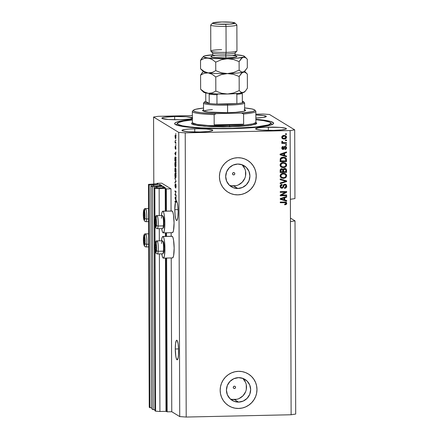 <?xml version="1.0" encoding="UTF-8"?>
<svg xmlns="http://www.w3.org/2000/svg" width="439" height="439" viewBox="0 0 439 439"><rect width="100%" height="100%" fill="white"/><g stroke="black" fill="none" stroke-linecap="round" stroke-linejoin="round"><path stroke-width="0.66" d="M170.985 188.83L166.386 188.929L166.463 211.181L166.386 188.929L165.651 188.479L165.733 211.132L165.651 188.479L166.386 188.929L170.985 188.83L171.062 211.016L170.985 188.83L161.744 183.189L170.985 188.83M166.54 232.791L166.551 236.44L166.54 232.791M166.628 258.05L167.166 411.826L171.764 411.727L171.226 257.951L171.764 411.727L179.732 416.589L178.739 132.397L153.568 117.026L153.798 183.864L153.568 117.026L158.133 116.324L192.348 115.578L158.133 116.324L153.568 117.026L178.739 132.397L179.732 416.589L186.207 417.05L291.128 414.756L295.694 414.054L295.019 220.877L295.694 414.054L291.128 414.756L290.453 221.58L291.128 414.756L186.207 417.05L185.22 132.858L186.207 417.05L179.732 416.589L171.764 411.727L167.166 411.826L166.628 258.05M171.155 236.281L171.139 232.692L171.155 236.281M165.805 232.807L165.821 236.396L165.805 232.807M165.893 258.066L166.43 411.376L167.166 411.826L165.997 411.348L165.465 258.077L165.997 411.348L166.43 411.376L165.893 258.066M165.223 188.452L159.148 188.583L159.242 215.571L159.148 188.583L154.83 188.276L154.934 218.589L154.83 188.276L154.078 187.815L154.857 410.712L155.604 411.173L159.922 411.48L165.997 411.348L159.922 411.48L159.373 253.912L159.922 411.48L155.604 411.173L155.044 250.153L155.604 411.173L154.857 410.712L154.078 187.815L158.495 187.722L154.078 187.815L154.83 188.276L159.148 188.583L165.223 188.452L165.3 211.143L165.223 188.452M165.388 236.407L165.377 232.818L165.388 236.407M159.286 228.653L159.33 240.835L159.286 228.653M154.956 224.889L155.022 243.854L154.956 224.889M159.105 187.859L164.993 187.733L159.105 187.859M165.3 187.683L163.259 186.438L163.264 187.766L163.259 186.438L165.3 187.683M165.3 188.452L165.388 211.143M162.825 186.41L156.937 186.537L156.942 187.755L156.937 186.537L162.825 186.41L162.831 187.777L162.825 186.41M156.635 186.586L156.937 186.537L156.635 186.57L156.811 187.76L156.805 186.69L152.388 186.789L153.167 409.686L154.852 409.647L153.167 409.686L151.669 408.769L150.89 185.873L152.388 186.789L153.167 409.686L151.669 408.769L150.89 185.873L155.313 185.774L150.89 185.873L152.388 186.789L156.63 186.575M155.916 185.916L161.81 185.785L155.916 185.916M162.112 185.741L160.07 184.495L160.076 185.823L160.07 184.495L162.106 185.752M159.642 184.462L153.749 184.594L153.754 185.812L153.749 184.594L159.642 184.462L159.648 185.834L159.642 184.462M153.447 184.638L153.749 184.594L153.447 184.621L153.623 185.812L153.623 184.748L149.205 184.841L149.984 407.738L151.669 407.699L149.984 407.738L149.205 184.841L148.453 184.385L149.233 407.282L149.984 407.738L149.233 407.282L148.453 184.385L157.574 183.782L148.453 184.385L149.205 184.841L153.447 184.621M157.875 183.738L157.146 183.288L157.146 183.793L157.146 183.288L161.744 183.189L157.146 183.288L157.875 183.749M285.394 169.262L284.543 169.004L283.424 170.403L283.583 171.742L283.583 170.497L284.702 169.103L285.756 169.701L285.844 171.693L283.424 171.649L283.643 169.416L284.417 169.015L285.312 169.218M233.663 174.903L232.846 174.579L232.505 173.767L232.84 172.939L233.652 172.582A1.169 1.141 -58.6 0 1 234.766 174.042A1.169 1.141 -58.6 0 1 233.049 174.738A1.169 1.141 -58.6 0 1 233.652 172.582L234.47 172.906L234.81 173.718L234.475 174.546L233.663 174.903M234.41 388.515L233.592 388.191L233.252 387.379L233.586 386.55L234.399 386.188A1.169 1.141 -58.6 0 1 235.507 387.648A1.169 1.141 -58.6 0 1 233.795 388.35A1.169 1.141 -58.6 0 1 234.399 386.188L235.216 386.512L235.551 387.324L235.222 388.153L234.41 388.515M230.201 398.892A12.292 12.045 121.4 0 0 234.448 399.572L238.586 402.102A12.292 12.045 -58.6 0 1 226.897 386.754A12.292 12.045 -58.6 0 1 238.503 377.655L243.14 378.489L247.08 381.052L249.72 384.959L250.658 389.618L249.753 394.315L247.141 398.338L243.222 401.07L238.586 402.102L233.949 401.273L230.014 398.711L227.375 394.804L226.436 390.145L227.342 385.447L229.954 381.425L233.872 378.687L238.503 377.655A12.292 12.045 -58.6 0 1 250.197 393.009A12.292 12.045 -58.6 0 1 238.586 402.102L234.448 399.572A12.292 12.045 121.4 0 0 242.745 378.341M229.454 185.285A12.292 12.045 121.4 0 0 233.702 185.966L237.845 188.496A12.292 12.045 -58.6 0 1 226.151 173.142A12.292 12.045 -58.6 0 1 237.757 164.049L242.394 164.877L246.334 167.44L248.973 171.347L249.912 176.006L249.006 180.703L246.394 184.726L242.476 187.464L237.845 188.496L233.202 187.662L229.268 185.099L226.628 181.192L225.69 176.533L226.595 171.836L229.207 167.813L233.125 165.08L237.757 164.049A12.292 12.045 -58.6 0 1 249.451 179.397A12.292 12.045 -58.6 0 1 237.845 188.496L233.702 185.966A12.292 12.045 121.4 0 0 241.999 164.729M228.11 192.244L228.066 192.216A18.679 18.306 121.4 0 0 237.867 194.845L237.894 194.867A18.679 18.306 -58.6 0 1 228.099 192.233A18.679 18.306 -58.6 0 1 220.126 171.539A18.679 18.306 -58.6 0 1 237.768 157.716L241.357 157.996L244.814 158.978L248.002 160.625L250.801 162.874L253.1 165.635L254.812 168.812L255.871 172.275L256.239 175.891L255.899 179.518L254.861 183.025L253.171 186.273L250.894 189.138L248.112 191.514L244.935 193.297L241.488 194.428L237.894 194.867L234.305 194.587L230.848 193.604L227.66 191.958L224.861 189.708L222.562 186.943L220.85 183.771L219.791 180.308L219.423 176.692L219.763 173.059L220.801 169.553L222.491 166.304L224.768 163.44L227.55 161.069L230.727 159.286L234.179 158.15L237.768 157.716A18.679 18.306 -58.6 0 1 247.563 160.345A18.679 18.306 -58.6 0 1 255.536 181.044A18.679 18.306 -58.6 0 1 237.894 194.867L237.867 194.845A18.679 18.306 121.4 0 0 255.503 181.022A18.679 18.306 121.4 0 0 247.53 160.328A18.679 18.306 121.4 0 0 247.525 160.323M228.829 405.834L228.812 405.823A18.679 18.306 121.4 0 0 238.613 408.457L238.64 408.473A18.679 18.306 -58.6 0 1 228.845 405.845A18.679 18.306 -58.6 0 1 220.872 385.146A18.679 18.306 -58.6 0 1 238.514 371.323L242.103 371.603L245.56 372.585L248.748 374.231L251.547 376.481L253.846 379.247L255.558 382.418L256.617 385.881L256.985 389.497L256.645 393.13L255.608 396.636L253.918 399.885L251.64 402.75L248.858 405.12L245.681 406.904L242.229 408.04L238.64 408.473L235.052 408.193L231.594 407.216L228.406 405.565L225.608 403.32L223.308 400.555L221.596 397.377L220.537 393.92L220.169 390.304L220.51 386.671L221.547 383.165L223.237 379.916L225.514 377.052L228.296 374.681L231.474 372.892L234.925 371.762L238.514 371.323A18.679 18.306 -58.6 0 1 248.309 373.957A18.679 18.306 -58.6 0 1 256.283 394.65A18.679 18.306 -58.6 0 1 238.64 408.473L238.613 408.457A18.679 18.306 121.4 0 0 256.25 394.634A18.679 18.306 121.4 0 0 248.276 373.935A18.679 18.306 121.4 0 0 248.271 373.929M178.629 351.041A9.806 1.657 88.7 0 1 177.169 359.826A9.806 1.657 88.7 0 1 175.282 349L178.58 348.928L175.282 349L175.545 343.753L176.286 340.62L176.922 340.269L177.246 340.653L178.113 343.847L178.591 349.12L178.514 354.696L178.163 357.637L177.312 359.782L176.346 358.641L175.798 356.194L175.282 349A9.806 1.657 88.7 0 1 176.741 340.214A9.806 1.657 88.7 0 1 178.629 351.041M178.141 211.73A9.806 1.657 88.7 0 1 176.681 220.515A9.806 1.657 88.7 0 1 174.793 209.688L178.097 209.617L174.793 209.688L175.468 202.181L175.007 201.896L175.007 201.221L175.655 201.616A9.806 1.657 88.7 0 1 176.028 201.002L174.991 197.813L176.099 196.414L175.781 199.756L177.197 202.472L177.768 205.529L178.141 211.73L177.877 216.976L177.142 220.109L176.505 220.46L175.858 219.33L175.095 215.28L174.793 209.688A9.806 1.657 88.7 0 1 175.468 202.181L176.39 202.159L175.007 201.896L176.39 202.159A9.806 1.657 88.7 0 1 176.577 201.6L175.007 201.221L175.007 201.896L175.929 201.611L176.39 202.159A9.806 1.657 88.7 0 1 176.577 201.6L175.655 201.616A9.806 1.657 88.7 0 1 176.028 201.002L176.489 200.996L176.028 201.002L174.991 197.813L175.49 197.802L174.991 197.813L176.099 196.414L175.77 197.484L176.116 200.941A9.806 1.657 88.7 0 1 176.253 200.903A9.806 1.657 88.7 0 1 178.141 211.73M268.355 127.162A15.409 1.635 179.8 0 1 286.398 128.715A15.409 1.635 179.8 0 1 273.612 130.372L262.105 130.136L256.601 129.406L255.58 128.781L258.39 127.87L265.441 127.261L279.862 127.398L285.366 128.128L286.393 128.753L286.019 129.077L281.608 129.917L273.612 130.372A15.409 1.635 179.8 0 1 255.575 128.819A15.409 1.635 179.8 0 1 268.355 127.162L268.366 130.388L268.355 127.162M255.86 114.947A15.409 1.635 179.8 0 1 266.319 116.461A15.409 1.635 179.8 0 1 255.871 118.047L263.504 117.416L266.314 116.5L263.932 115.594L255.86 114.947M192.359 118.409A15.409 1.635 179.8 0 1 179.913 119.726L168.406 119.49L162.095 118.453L161.876 118.135L162.249 117.817L164.685 117.224L174.656 116.516L174.667 119.743L174.656 116.516A15.409 1.635 179.8 0 1 192.359 117.729M194.729 128.77A15.409 1.635 179.8 0 1 212.767 130.323A15.409 1.635 179.8 0 1 199.986 131.98L188.479 131.744L182.975 131.014L181.949 130.388L184.759 129.478L189.116 129.022L197.742 128.737L206.237 129.006L211.741 129.735L212.767 130.361L212.394 130.685L207.982 131.524L199.986 131.98A15.409 1.635 179.8 0 1 181.944 130.432A15.409 1.635 179.8 0 1 194.729 128.77L194.74 131.996L194.729 128.77M163.061 236.517A10.832 1.833 88.7 0 1 164.943 247.837A10.832 1.833 88.7 0 1 163.335 258.127A10.832 1.833 88.7 0 1 163.138 258.066L162.43 256.815L161.782 253.863A10.832 1.833 88.7 0 0 163.138 258.066L163.84 257.677L164.433 255.707L164.949 248.419L164.378 240.473L163.774 237.768L163.061 236.517L172.264 236.319L162.704 236.506L162.04 237.708L161.497 240.786A10.832 1.833 88.7 0 1 162.864 236.462A10.832 1.833 88.7 0 1 163.061 236.517M163.335 258.127L172.538 257.923A10.832 1.833 -91.3 0 0 174.146 247.634A10.832 1.833 -91.3 0 0 172.264 236.319L172.977 237.57L173.586 240.27L174.151 248.216L173.635 255.509L173.043 257.474L172.34 257.863M162.776 211.197A10.832 1.833 88.7 0 0 161.409 215.527L161.953 212.443L162.617 211.241L172.176 211.055A10.832 1.833 -91.3 0 0 171.978 210.994L162.776 211.197A10.832 1.833 88.7 0 1 162.973 211.258L163.687 212.509L164.29 215.209L164.861 223.16L164.345 230.448L163.752 232.418L163.05 232.802A10.832 1.833 88.7 0 1 161.695 228.598L162.337 231.551L163.05 232.802A10.832 1.833 88.7 0 0 163.248 232.862L172.45 232.659A10.832 1.833 -91.3 0 0 174.058 222.375A10.832 1.833 -91.3 0 0 172.176 211.055L172.889 212.306L173.493 215.011L174.063 222.957L173.548 230.245L172.955 232.215L172.253 232.604M255.877 119.298A49.503 5.263 179.8 0 1 273.64 123.271A49.503 5.263 179.8 0 1 232.577 128.6L204.053 128.325L191.783 127.54L179.908 125.96L175.359 124.511L174.645 123.485L175.836 122.459L181.071 120.999L192.364 119.518A49.503 5.263 179.8 0 0 174.629 123.617A49.503 5.263 179.8 0 0 232.577 128.6L258.253 127.14L267.197 125.889L272.432 124.435L273.623 123.403L273.502 122.887L270.325 121.394L263.17 120.077L255.877 119.298M290.442 218.084L295.019 220.877L290.453 221.58L290.135 130.564L185.22 132.858L178.739 132.397L185.22 132.858L290.135 130.564L290.377 199.29L294.942 198.587L294.701 129.862L294.942 198.587L290.377 199.29L290.453 221.58L295.019 220.877L290.442 218.084M269.53 114.497L294.701 129.862L290.135 130.564L294.701 129.862L269.53 114.497L263.049 114.03L269.53 114.497M175.21 194.439L176.094 194.982L176.099 195.657L174.985 194.976L175.858 192.057L174.969 191.514L174.969 190.839L176.083 191.519L175.21 194.439L176.083 191.519L174.969 190.839L174.969 191.514L175.858 192.057L174.985 194.976L176.099 195.657L176.094 194.982L175.21 194.439M175.748 183.897L175.507 186.816L175.249 186.965L175.068 185.62L175.26 183.771L174.936 185.565L175.32 187.634L175.979 184.572L175.803 188.09L175.88 184.128L176.077 186.575L175.748 188.101L175.836 184.72L175.364 187.585L174.936 185.746L175.26 183.771L175.337 186.904L175.704 183.886M174.925 178.146L176.05 181.57L174.941 182.838L174.936 182.141L175.918 181.181L174.925 178.146L175.918 181.181L174.936 182.141L174.941 182.838L176.05 181.57L174.925 178.146M175.463 172.856C175.139 172.609 174.952 173.35 174.898 175.079L174.898 175.079C174.963 176.912 175.161 177.894 175.496 178.014L176.044 175.781L175.83 177.724L175.595 178.042L175.287 177.773L175.013 173.487L175.315 172.834L175.671 173.131L176.034 175.216L175.359 172.823M175.424 162.051C175.101 161.804 174.914 162.545 174.859 164.274L174.859 164.274C174.925 166.107 175.128 167.083 175.457 167.21L176.006 164.976L175.798 166.919L175.556 167.237L175.254 166.968L174.974 162.682L175.276 162.029L175.638 162.326L175.995 164.411L175.32 162.018M175.627 155.258L174.837 153.315L175.946 151.921L175.627 155.258L175.946 151.921L174.837 153.315L175.627 155.258M175.721 133.588L175.885 134.361L175.721 133.588M171.819 211.044L162.973 211.258A10.832 1.833 88.7 0 1 164.855 222.573A10.832 1.833 88.7 0 1 163.248 232.862M171.907 236.303L172.264 236.319A10.832 1.833 -91.3 0 0 172.066 236.259L162.864 236.462M175.474 135.036C175.238 134.839 175.106 135.36 175.068 136.6L175.496 138.669C175.732 138.883 175.869 138.367 175.907 137.111L175.474 135.036L175.874 137.912L175.638 138.68L175.21 138.115L175.397 135.009M175.743 139.832L175.907 140.606L175.743 139.832M175.49 142.379L175.913 142.631L175.913 143.306L175.106 142.812L175.128 140.721L175.49 142.379L175.128 140.721L175.106 142.812L175.913 143.306L175.913 142.631L175.49 142.379M175.759 144.48L175.924 145.249L175.759 144.48M175.397 149.024L175.699 146.802L175.924 148.634L175.693 149.32L175.677 146.11L175.88 148.953L175.699 146.802L175.452 148.914L175.166 148.481L175.194 146.176L175.342 148.338L175.638 146.099M175.402 156.811L174.876 158.013L174.865 160.866L175.787 160.844L174.865 160.866L175.979 161.547L175.973 159.626C175.918 157.837 175.732 156.893 175.402 156.811L175.902 158.199L175.979 161.547L174.865 160.866L174.887 157.81L175.287 156.772M175.677 168.186L175.402 168.911L175.166 168.044L174.903 171.671L175.819 171.649L174.903 171.671L176.017 172.351L175.677 168.186L176.017 172.351L174.903 171.671L174.958 168.428L175.205 168.077L175.402 168.911L175.622 168.17M255.86 114.189L263.049 114.03L255.86 114.189M281.547 195.092L286.678 194.982L286.683 195.657L280.236 195.799L280.236 195.081L285.361 192.222L280.225 192.337L280.225 191.662L286.667 191.519L286.667 192.244L281.547 195.092L286.667 192.244L286.667 191.519L280.225 191.662L280.225 192.337L285.361 192.222L280.236 195.081L280.236 195.799L286.683 195.657L286.678 194.982L281.547 195.092M284.851 184.128L286.239 184.693L286.733 186.136L286.14 187.727L284.779 188.342L284.477 187.683L285.569 187.217L285.97 186.246L285.8 185.318L285.109 184.819L284.143 185.148L283.303 187.426L282.557 188.106L281.355 188.188L280.378 187.448L280.148 186.01L280.867 184.742L282.041 184.358L282.123 185.033L281.201 185.412L280.872 186.361L281.278 187.376L282.079 187.557L282.721 187.113L283.561 184.737L284.851 184.128L283.314 185.165L282.557 187.343L281.909 187.568L281.366 187.437L280.872 186.361L282.123 185.033L282.041 184.358C280.817 184.479 280.175 185.159 280.12 186.399L280.933 188.013L281.893 188.249L284.873 184.803L285.449 184.951L285.976 186.092L284.477 187.683L284.565 188.358C285.926 188.243 286.651 187.508 286.733 186.136L286.574 186.037C286.491 187.409 285.767 188.15 284.406 188.26L285.981 187.634L286.733 186.136L285.877 184.396L284.851 184.128M280.181 178.969L286.629 180.879L286.634 181.576L280.197 183.661L280.192 182.964L285.877 181.28L280.181 179.672L280.181 178.969L280.181 179.672L285.877 181.28L280.192 182.964L280.197 183.661L286.634 181.576L286.629 180.879L280.181 178.969M285.421 173.701L286.694 175.77L285.91 177.532L283.775 178.404L281.201 177.899L280.104 176.209L280.773 174.234L282.513 173.356L284.598 173.389L286.118 174.245L286.694 175.77L285.498 173.745M286.437 165.437L285.652 166.902L283.287 167.511L285.652 166.902L286.656 164.965L285.383 162.891L286.656 164.965L286.404 166.057L285.41 167.067L284.033 167.561L282.261 167.517L280.922 166.919L280.214 165.98L280.066 164.812L280.516 163.681L282.475 162.551L285.41 162.907L286.404 163.89L286.656 164.965L285.46 162.94M284.615 155.505L286.541 156.032L286.546 156.734L280.093 154.797L280.093 154.138L286.53 151.921L286.53 152.624L284.609 153.233L284.615 155.505L284.609 153.233L286.53 152.624L286.53 151.921L280.093 154.138L280.093 154.797L286.546 156.734L286.541 156.032L284.615 155.505M285.542 133.791L286.464 133.769L286.469 134.444L285.548 134.466L285.542 133.791L285.548 134.466L286.469 134.444L286.464 133.769L285.542 133.791M285.679 135.722L286.563 137.188L285.762 135.772L284.077 135.426L286.085 136.019L286.546 136.968L286.354 138.011L285.388 138.834L283.298 138.998L282.036 138.285L281.756 136.875L282.475 135.86L284.077 135.426C282.732 135.399 281.942 136.024 281.706 137.292L282.513 138.713L284.143 139.053C285.509 139.097 286.316 138.472 286.563 137.188L286.404 137.089C286.157 138.373 285.35 138.998 283.984 138.96L282.431 138.664M285.564 140.036L286.486 140.019L286.491 140.694L285.569 140.71L285.564 140.036L285.569 140.71L286.491 140.694L286.486 140.019L285.564 140.036M283.111 142.587L282.403 141.901L282.645 141.539L281.975 141.298L281.723 141.94L282.557 142.719L281.811 142.735L281.811 143.41L286.497 143.312L286.497 142.637L284.066 142.686L286.497 142.637L286.497 143.312L281.811 143.41L281.811 142.735L282.557 142.719L281.745 142.093L281.975 141.298L282.645 141.539L282.87 142.494L284.066 142.686L282.694 142.384M285.58 144.596L286.502 144.579L286.502 145.254L285.586 145.271L285.58 144.596L285.586 145.271L286.502 145.254L286.502 144.579L285.58 144.596M285.196 146.972L284.615 147.038L285.569 147.06L285.037 146.873L285.926 147.828L285.01 148.832L285.098 149.507L286.596 147.861L285.926 146.505L285.081 146.297L286.195 146.719L286.59 147.707L286.299 148.881L285.394 149.441L285.098 149.507L285.01 148.832L285.685 148.53L285.926 147.828L285.509 147.027L284.774 147.131L284.093 148.903L283.38 149.425L282.288 149.238L281.761 148.278L282.079 146.917L283.078 146.423L283.166 147.098L282.601 147.361L282.42 148.102L282.716 148.717L283.21 148.733L284.06 146.736L285.081 146.297L283.38 148.569L282.721 148.722L282.261 148.003M283.292 157.228L285.004 157.458L286.212 158.281L286.563 161.547L280.12 161.689L280.428 158.402L281.503 157.568L283.292 157.228C281.92 157.151 280.9 157.683 280.23 158.819L280.12 161.689L286.563 161.547L286.398 159.533L286.563 161.547L280.12 161.585L286.404 161.448L286.557 159.631L285.63 157.749L283.292 157.228M284.691 168.428L286.36 169.218L286.601 172.357L280.159 172.494L280.543 169.196L281.964 168.664L283.117 169.355L283.759 168.647L284.691 168.428L283.117 169.355L281.761 168.658C280.691 168.779 280.153 169.388 280.148 170.48L280.159 172.494L286.601 172.357L286.431 170.255L286.601 172.357L280.159 172.395L286.442 172.258L286.59 170.354L285.855 168.708L284.691 168.428M284.774 200.003L286.7 200.524L286.7 201.227L280.252 199.295L280.247 198.637L286.683 196.414L286.683 197.116L284.763 197.731L284.774 200.003L284.763 197.731L286.683 197.116L286.683 196.414L280.247 198.637L280.252 199.295L286.7 201.227L286.7 200.524L284.774 200.003M286.793 203.372L286.255 204.459L284.79 204.815L284.702 204.146L286.009 203.57L285.652 202.73L280.263 202.719L280.258 202.044L285.663 202.028L286.387 202.368L286.793 203.372L286.201 202.231L280.258 202.044L280.263 202.719L285.548 202.664L286.036 203.356L284.702 204.146L284.79 204.815L286.338 204.398L284.631 204.722L286.338 204.398L286.793 203.372M192.688 118.107L189.878 119.024L179.913 119.726A15.409 1.635 179.8 0 1 161.87 118.179A15.409 1.635 179.8 0 1 174.656 116.516L186.163 116.752L192.469 117.789M286.305 133.774L286.469 134.444L285.548 134.367L286.31 134.345L286.305 133.774M282.343 138.614L284.406 138.933L285.937 138.258L286.387 136.875L285.586 135.662M285.613 138.537L285.937 138.258M282.606 137.945L282.228 137.05L282.826 136.249L284.115 136.002L285.345 136.342M285.366 136.348L283.967 136.002L282.217 137.198L284.126 136.101L285.366 136.348L285.893 137.182L284.137 138.378L282.892 138.131L282.217 137.198L282.892 138.131M286.327 140.019L286.491 140.694L285.569 140.612L286.332 140.595L286.327 140.019M286.338 143.213L281.811 143.312L286.338 143.213M282.085 142.494L282.557 142.719M282.617 142.335L282.403 141.901L282.952 142.494M286.343 144.579L286.502 145.254L285.586 145.172L286.343 145.155L286.343 144.579M286.596 147.861L284.938 149.408L286.036 148.898L286.596 147.861M284.516 147.778L284.615 147.038L284.516 147.778L282.925 149.364L284.516 147.778M282.99 148.788L282.255 147.861L282.562 147.158L283.007 146.999L282.414 147.954L283.166 147.098L282.935 146.45L283.166 147.098L283.078 146.423L281.745 147.992L282.359 149.282L283.084 149.463L282.282 149.233M282.255 147.861L282.831 148.695M285.844 146.456L286.437 147.762L286.223 146.867M282.25 149.216L283.742 149.041L284.587 147.07L285.35 146.933M284.176 148.256L284.357 147.68M286.382 155.988L286.546 156.734L280.093 154.748L286.387 156.635L286.382 155.988M286.371 151.976L286.53 152.624L284.45 153.14L284.456 155.411L284.45 153.14L286.371 152.525L286.371 151.976M280.603 154.358L283.698 153.376L280.603 154.358M281.103 154.221L281.926 153.957M283.863 155.302L280.762 154.457L283.698 153.376L283.863 155.302L283.857 153.474L280.762 154.457L283.863 155.302M285.548 157.7L286.398 159.533L286.173 158.397L285.372 157.596M284.856 158.128L282.957 157.919L281.404 158.419L280.922 159.154L280.872 160.998L285.805 160.888L285.476 158.534L283.122 157.804L280.834 158.836L280.713 160.899L280.993 158.934L283.281 157.903L284.856 158.128L285.8 159.73L285.805 160.888L280.713 160.899L280.762 159.061L281.245 158.325L282.469 157.853L284.51 157.969M281.245 158.325L281.525 158.144M285.668 163.072L283.353 162.463C281.476 162.452 280.378 163.335 280.049 165.102L281.218 167.127L283.446 167.61L281.136 167.078M281.004 166.996L283.868 167.462L285.251 166.974L286.244 165.964M281.695 166.584L280.768 165.662L280.713 164.477L281.492 163.478L282.985 163.05M283.171 163.039L281.717 163.352L280.642 164.987L281.47 166.469L282.54 166.88L284.313 166.825L285.789 165.629L285.849 164.543L285.399 163.78L283.171 163.039L285.037 163.495L285.904 164.987C285.657 166.299 284.84 166.946 283.457 166.935L281.629 166.568L280.801 165.086L281.876 163.451L283.171 163.039L285.24 163.681M285.773 168.664L286.431 170.255L285.652 168.587M282.431 169.454L281.712 169.234L280.746 170.601L280.746 171.704L280.905 170.7L281.871 169.333L282.765 169.904L282.831 171.759L280.746 171.704L280.883 169.652L281.712 169.234L282.475 169.553M280.905 170.7L280.905 171.803L282.831 171.759L282.425 169.454L281.201 169.558L280.905 170.7M285.701 173.882L283.385 173.268C281.514 173.262 280.411 174.14 280.087 175.913L281.256 177.932L283.484 178.415L285.69 177.713L283.484 178.415L281.174 177.883M285.69 177.713L286.535 175.677L285.69 177.713M281.042 177.8L283.907 178.272L285.284 177.779L286.277 176.769M286.475 176.242L286.393 174.854L285.416 173.696M281.734 177.394L280.691 176.023L281.322 174.437L283.435 173.844L285.279 174.492M285.076 174.305L283.21 173.849L281.756 174.162L280.68 175.792L281.915 174.261L283.369 173.943L285.076 174.305L285.943 175.792C285.696 177.104 284.878 177.757 283.49 177.74L281.668 177.372L280.68 175.792L281.668 177.372M286.469 180.83L286.634 181.576L280.197 183.513L286.475 181.477L286.469 180.83M285.718 181.181L280.181 179.622L285.718 181.181M285.449 184.951L284.708 184.709L281.893 188.249L280.856 187.958M280.96 187.118L280.784 185.757L281.964 184.934L281.893 184.369L282.123 185.033L280.713 186.262L281.366 187.437M285.794 184.353L286.574 186.037L285.789 184.347M280.828 187.947L282.732 187.81L283.984 185.049L285.383 184.918M282.398 188.013L282.732 187.81M286.519 194.987L286.683 195.657L280.236 195.695L286.519 195.558L286.519 194.987M285.202 192.128L280.225 192.233L285.202 192.128M286.508 191.525L286.667 192.244L281.388 194.998L286.508 192.145L286.508 191.525M286.541 200.48L286.7 201.227L280.252 199.246L286.541 201.133L286.541 200.48M286.524 196.469L286.683 197.116L284.604 197.632L284.615 199.904L284.604 197.632L286.524 197.023L286.524 196.469M280.762 198.851L283.852 197.874L280.762 198.851M281.262 198.713L282.085 198.455M284.017 199.794L280.922 198.949L283.852 197.874L284.017 199.794L284.011 197.967L280.922 198.949L284.017 199.794M285.548 202.692L280.263 202.62L285.18 202.555M286.124 202.187L286.634 203.273L286.179 204.3L286.623 203.087L285.921 202.066M286.59 202.906L286.458 202.56M285.388 202.598L285.674 202.763M284.126 136.101L282.475 136.864L282.425 137.583L283.007 138.192L284.719 138.323L285.718 137.747L285.608 136.534L284.126 136.101M285.054 163.506L283.144 163.143L281.443 163.725L280.806 165.201L281.629 166.568M283.583 170.497L283.583 171.742L285.844 171.693L285.8 169.86L285.334 169.229L283.984 169.333L283.583 170.497M281.915 174.261L280.856 175.633L281.525 177.274L283.923 177.713L285.608 176.818L285.888 175.348L285.092 174.31L283.594 173.943L281.915 174.261M175.49 137.994L175.183 136.688L175.792 135.706L175.485 135.717L175.907 137.023L175.649 137.972L175.633 135.914L175.287 135.816L175.183 136.759L175.391 137.89L175.863 138.011M176.33 135.673L175.485 135.717M175.913 142.796L175.106 142.812L175.913 142.796M175.677 146.11L175.551 148.162L175.331 145.984L175.106 147.383L175.37 149.035M175.337 153.304L174.837 153.315L175.337 153.304M175.496 154.956L174.952 153.716L175.616 153.129L175.622 154.956L175.485 153.129L174.952 153.716L175.496 154.956M176.215 157.431L175.232 157.469L175.007 158.221L174.991 160.268L175.847 160.789L174.991 160.268L175.007 158.221L175.77 157.475L175.402 157.486L175.863 157.908L175.979 160.789L175.402 157.486M175.457 167.21L175.836 166.782M175.891 166.551L175.457 166.535L174.991 164.345L175.172 162.853L175.77 162.715L175.424 162.721L175.874 164.899C175.836 166.178 175.699 166.721 175.457 166.535L175.874 164.674L175.644 163.039L175.172 162.853L175.424 162.721M175.381 168.719L175.046 169.037L175.029 171.078L175.364 171.281L175.024 169.97L175.386 168.724L175.49 171.276L175.188 168.73M175.924 168.845L175.523 169.152L175.496 171.358L175.885 171.6L175.496 171.358L175.49 170.112L175.924 168.856L176.012 171.594L175.677 168.861M175.496 178.014L175.874 177.592M175.496 177.34L175.029 175.15L175.21 173.657L175.809 173.52L175.463 173.531L175.913 175.704C175.874 176.983 175.737 177.532 175.496 177.34L175.051 175.841L175.21 173.657M175.929 177.356L175.578 177.367L175.913 175.595L175.463 173.531M175.562 182.13L174.936 182.141L175.562 182.13M176.05 181.329L175.743 181.334L176.05 181.329M175.21 178.843L174.925 178.849L175.21 178.843M176.094 195.07L174.985 194.976L176.094 195.07M175.282 194.247L174.98 194.257L175.282 194.247M176.083 191.613L174.969 191.514L176.083 191.613M176.396 200.936L176.116 200.941L176.396 200.936M175.649 199.454L175.112 198.214L175.77 197.621L175.781 199.449L175.644 197.627L175.112 198.214L175.649 199.454M175.172 162.853L175.035 165.256L175.457 166.535M235.019 408.177L238.613 408.457L242.202 408.018M245.648 406.887L248.825 405.098L251.607 402.728L253.885 399.863L255.575 396.615M256.612 393.108L256.952 389.475L256.585 385.859M255.525 382.402L253.813 379.225L251.514 376.459L248.715 374.215M234.272 194.565L237.867 194.845L241.455 194.411M244.902 193.275L248.079 191.492L250.861 189.121L253.138 186.257L254.829 183.008M255.866 179.502L256.206 175.869L255.838 172.253M254.779 168.79L253.067 165.618L250.768 162.853L247.975 160.603M231.337 185.779L236.061 185.681M238.333 184.934L242.251 182.196L244.863 178.174M245.544 175.869L245.527 171.1M244.83 168.823L242.191 164.91M232.083 399.391L236.808 399.287M239.079 398.541L242.997 395.808L245.61 391.786M246.29 389.475L246.274 384.707M245.577 382.429L242.937 378.522M155.34 246.449L155.181 247.113A3.271 0.554 88.7 0 1 155.247 245.533L155.258 248.781L155.746 250.702L156.224 249.374L156.213 246.12L155.724 244.205L155.247 245.533A3.271 0.554 88.7 0 1 155.45 244.468A3.271 0.554 88.7 0 1 156.004 244.808A3.271 0.554 88.7 0 1 156.015 244.836A3.271 0.554 88.7 0 1 156.295 247.794A3.271 0.554 88.7 0 1 156.125 250.06A3.271 0.554 88.7 0 1 156.026 250.439A3.271 0.554 88.7 0 1 155.466 250.098L156.026 250.439L156.18 249.786L156.026 250.439L155.466 250.098A3.271 0.554 88.7 0 1 155.181 247.113L155.466 250.098L156.119 250.082L155.466 250.098L155.34 246.449M161.497 243.464A6.536 1.108 88.7 0 1 162.523 240.863A6.536 1.108 88.7 0 1 163.451 251.146A6.536 1.108 88.7 0 1 162.803 253.742L163.396 253.1A5.905 0.999 -91.3 0 0 163.983 250.757L163.451 251.146L158.188 251.262A1.493 0.867 -174.2 0 1 156.493 250.417A5.043 0.856 88.7 0 1 155.324 251.531A5.043 0.856 88.7 0 1 154.983 244.49A1.493 0.867 -174.2 0 1 154.972 244.293A1.493 0.867 5.8 0 0 154.983 244.49L155.34 242.723L155.834 242.547L156.503 245.703L156.493 250.417L155.812 252.491L154.972 249.198L154.983 244.49A5.043 0.856 88.7 0 1 156.152 243.371A5.043 0.856 88.7 0 1 156.493 250.417A1.493 0.867 5.8 0 0 158.188 251.262A6.536 1.108 88.7 0 1 157.354 253.956L162.617 253.841A6.536 1.108 -91.3 0 0 163.451 251.146A6.536 1.108 -91.3 0 0 163.396 244.325A6.536 1.108 -91.3 0 0 162.331 240.77L157.069 240.885A6.536 1.108 88.7 0 1 158.133 244.441A6.536 1.108 88.7 0 1 158.188 251.262L163.451 251.146L163.983 250.757L163.187 253.188M157.222 253.912A6.536 1.108 -91.3 0 0 158.188 251.262A6.536 1.108 -91.3 0 0 157.2 240.929M156.235 243.579A6.536 1.108 88.7 0 1 157.069 240.885C155.867 240.682 155.17 241.823 154.967 244.309L155.033 250.038L156.054 253.385L157.354 253.956M163.012 241.395L163.588 242.515L163.994 245.247L163.983 250.757A5.905 0.999 -91.3 0 0 163.143 241.472L162.523 240.863M156.015 244.841L155.45 244.468L155.439 245.785L155.45 244.468L156.015 244.836M156.279 247.086L155.181 247.113L156.279 247.086M143.866 239.447L143.707 240.111A3.271 0.554 88.7 0 1 143.778 238.531L143.789 241.779L144.277 243.7L144.755 242.372L144.744 239.118L144.255 237.203L143.778 238.531A3.271 0.554 88.7 0 1 143.976 237.466A3.271 0.554 88.7 0 1 144.535 237.806A3.271 0.554 88.7 0 1 144.541 237.834A3.271 0.554 88.7 0 1 144.826 240.791A3.271 0.554 88.7 0 1 144.656 243.058A3.271 0.554 88.7 0 1 144.557 243.436A3.271 0.554 88.7 0 1 143.997 243.096L144.557 243.436L144.711 242.783L144.557 243.436L143.997 243.096A3.271 0.554 88.7 0 1 143.707 240.111L143.997 243.096L144.645 243.08L143.997 243.096L143.866 239.447M145.018 243.415A5.043 0.856 88.7 0 1 143.849 244.534A5.043 0.856 88.7 0 1 143.515 237.488A1.493 0.867 -174.2 0 1 143.498 237.29A1.493 0.867 5.8 0 0 143.515 237.488L143.871 235.721L144.36 235.545L145.029 238.701L145.018 243.415L144.338 245.489L143.504 242.196L143.515 237.488A5.043 0.856 88.7 0 1 144.683 236.369A5.043 0.856 88.7 0 1 145.018 243.415A1.493 0.867 5.8 0 0 146.714 244.26A1.493 0.867 -174.2 0 1 145.018 243.415M145.748 246.91A6.536 1.108 -91.3 0 0 146.714 244.26A6.536 1.108 88.7 0 1 145.88 246.954L148.673 246.894M148.662 244.216L146.714 244.26L148.662 244.216M144.76 236.577A6.536 1.108 88.7 0 1 145.594 233.883A6.536 1.108 88.7 0 1 146.659 237.439A6.536 1.108 88.7 0 1 146.714 244.26A6.536 1.108 -91.3 0 0 145.726 233.927M144.541 237.839L143.976 237.466L143.965 238.783L143.976 237.466L144.546 237.85M144.81 240.084L143.707 240.111L144.81 240.084M143.778 214.188L143.619 214.847A3.271 0.554 88.7 0 1 143.69 213.272L143.701 216.52L144.19 218.441L144.667 217.107L144.656 213.859L144.168 211.938L143.69 213.272A3.271 0.554 88.7 0 1 143.888 212.202A3.271 0.554 88.7 0 1 144.447 212.542A3.271 0.554 88.7 0 1 144.453 212.569A3.271 0.554 88.7 0 1 144.733 215.527A3.271 0.554 88.7 0 1 144.568 217.793A3.271 0.554 88.7 0 1 144.464 218.172A3.271 0.554 88.7 0 1 143.91 217.832L144.464 218.172L144.623 217.519L144.464 218.172L143.91 217.832A3.271 0.554 88.7 0 1 143.619 214.847L143.91 217.832L144.557 217.821L143.91 217.832L143.778 214.188M144.93 218.15A5.043 0.856 88.7 0 1 143.762 219.27A5.043 0.856 88.7 0 1 143.427 212.229A1.493 0.867 -174.2 0 1 143.41 212.032A1.493 0.867 5.8 0 0 143.427 212.229L144.102 210.149L144.941 213.442L144.93 218.15L144.25 220.23L143.504 217.826L143.427 212.229A5.043 0.856 88.7 0 1 144.596 211.11A5.043 0.856 88.7 0 1 144.93 218.15A1.493 0.867 5.8 0 0 146.626 218.995A1.493 0.867 -174.2 0 1 144.93 218.15M145.66 221.651A6.536 1.108 -91.3 0 0 146.626 218.995A6.536 1.108 88.7 0 1 145.792 221.695L148.585 221.635M148.574 218.957L146.626 218.995L148.574 218.957M144.672 211.318A6.536 1.108 88.7 0 1 145.507 208.618A6.536 1.108 88.7 0 1 146.571 212.18A6.536 1.108 88.7 0 1 146.626 218.995A6.536 1.108 -91.3 0 0 145.638 208.662M144.453 212.575L143.888 212.202L143.877 213.524L143.888 212.202L144.453 212.569M144.722 214.825L143.619 214.847L144.722 214.825M155.247 221.19L155.093 221.849A3.271 0.554 88.7 0 1 155.159 220.268L155.17 223.522L155.658 225.443L156.136 224.109L156.125 220.861L155.636 218.94L155.159 220.268A3.271 0.554 88.7 0 1 155.362 219.204A3.271 0.554 88.7 0 1 155.916 219.544A3.271 0.554 88.7 0 1 155.922 219.571A3.271 0.554 88.7 0 1 156.207 222.529A3.271 0.554 88.7 0 1 156.037 224.795A3.271 0.554 88.7 0 1 155.938 225.174A3.271 0.554 88.7 0 1 155.379 224.834L155.938 225.174L156.092 224.521L155.938 225.174L155.379 224.834A3.271 0.554 88.7 0 1 155.093 221.849L155.379 224.834L156.026 224.823L155.379 224.834L155.247 221.19M161.409 218.205A6.536 1.108 88.7 0 1 162.435 215.598A6.536 1.108 88.7 0 1 163.363 225.882A6.536 1.108 88.7 0 1 162.715 228.478L163.308 227.841A5.905 0.999 -91.3 0 0 163.895 225.498L163.363 225.882L158.1 225.997A1.493 0.867 -174.2 0 1 156.405 225.152A5.043 0.856 88.7 0 1 155.236 226.272A5.043 0.856 88.7 0 1 154.896 219.231A1.493 0.867 -174.2 0 1 154.885 219.034A1.493 0.867 5.8 0 0 154.896 219.231L155.576 217.151L156.322 219.555L156.405 225.152L155.724 227.232L154.885 223.939L154.896 219.231A5.043 0.856 88.7 0 1 156.064 218.112A5.043 0.856 88.7 0 1 156.405 225.152A1.493 0.867 5.8 0 0 158.1 225.997A6.536 1.108 88.7 0 1 157.266 228.697L162.529 228.582A6.536 1.108 -91.3 0 0 163.363 225.882A6.536 1.108 -91.3 0 0 163.308 219.066A6.536 1.108 -91.3 0 0 162.243 215.505L156.981 215.62A6.536 1.108 88.7 0 1 158.045 219.182A6.536 1.108 88.7 0 1 158.1 225.997L163.363 225.882L163.895 225.498L163.099 227.929M157.135 228.653A6.536 1.108 -91.3 0 0 158.1 225.997A6.536 1.108 -91.3 0 0 157.113 215.664M156.147 218.32A6.536 1.108 88.7 0 1 156.981 215.62C155.779 215.417 155.082 216.559 154.879 219.045L154.94 224.773L155.966 228.121L157.266 228.697M162.924 216.131L163.5 217.256L163.906 219.983L163.895 225.498A5.905 0.999 -91.3 0 0 163.056 216.213L162.435 215.598M155.927 219.577L155.362 219.204L155.351 220.526L155.362 219.204L155.927 219.593M156.191 221.827L155.093 221.849L156.191 221.827M244.633 109.706A21.484 2.283 179.8 0 1 245.45 110.612A21.484 2.283 179.8 0 1 227.753 112.68L208.525 112.071L202.922 110.908L202.615 110.458L203.537 109.849A21.484 2.283 179.8 0 0 202.73 110.76L202.73 110.76A21.484 2.283 179.8 0 0 227.753 112.68L235.573 112.335L243.722 111.303L245.566 110.425L244.133 109.552M255.877 122.503L255.652 124.259L248.545 125.669L229.712 126.849L229.548 125.823L245.719 124.917L252.897 123.847L255.838 122.596M232.149 128.611L232.099 128.309A46.704 4.961 179.8 0 1 177.696 123.079A46.704 4.961 179.8 0 1 192.364 119.918L183.507 121.137L178.569 122.514L177.449 123.48L178.119 124.451L182.41 125.817L190.296 126.981L201.1 127.842L218.397 128.391L232.099 128.309L232.149 128.611M193.44 110.2A30.823 3.276 179.8 0 1 203.531 108.071L195.69 109.267L193.467 110.178L193.281 110.644L193.72 111.105L196.425 111.983L201.369 112.735L216.213 113.635A30.823 3.276 179.8 0 1 193.44 110.2L192.518 111.122A31.756 3.375 -0.2 0 0 214.144 114.612A31.756 3.375 179.8 0 1 192.337 111.484L192.375 122.629A31.756 3.375 -0.2 0 0 229.548 125.823L229.542 124.895A31.756 3.375 179.8 0 1 214.183 124.824L214.144 114.612L216.213 113.635L241.521 113.086L252.491 111.616L254.713 110.71L254.9 110.244L254.461 109.777L251.75 108.905L244.627 107.928A30.823 3.276 179.8 0 1 254.735 109.986A30.823 3.276 179.8 0 1 241.521 113.086L243.596 113.97L243.634 124.182A31.756 3.375 179.8 0 1 229.542 124.895L229.548 125.823A31.756 3.375 -0.2 0 0 255.888 122.404L255.849 111.259A31.756 3.375 179.8 0 1 243.596 113.97A31.756 3.375 -0.2 0 0 255.663 110.902L254.735 109.986M255.877 119.693L263.598 120.654L269.145 121.965L270.15 122.437L270.819 123.408L268.47 124.852L256.321 126.931L232.099 128.309A46.704 4.961 179.8 0 0 270.567 122.75A46.704 4.961 179.8 0 0 255.877 119.693M192.364 122.733L191.453 123.469L191.92 124.149L198.357 125.669L210.874 126.668L223.319 126.92L238.821 126.498L250.856 125.356L256.579 123.76L256.738 123.079L255.646 122.41M192.425 122.821L196.87 124.341L207.751 125.466L229.548 125.823L229.712 126.849L204.448 126.284L193.506 124.764L192.386 122.728M203.652 111.215A20.551 2.184 179.8 0 1 212.41 109.613A20.551 2.184 -0.2 0 0 203.652 111.215M214.183 124.824L229.542 124.895L243.634 124.182L214.183 124.824L243.634 124.182L243.596 113.97L241.521 113.086L216.213 113.635L214.144 114.612L214.183 124.824M209.216 103.5A19.612 2.085 179.8 0 1 204.558 101.93A19.612 2.085 179.8 0 1 205.77 101.393L204.541 101.947L204.733 102.507L209.216 103.5L205.77 101.393L205.743 92.925L205.77 101.393L209.216 103.5A19.612 2.085 -0.2 0 0 216.97 104.054A19.612 2.085 179.8 0 1 209.216 103.5L209.183 94.209L209.216 103.5M227.407 104.125A19.612 2.085 179.8 0 1 216.97 104.054L227.407 104.125L236.884 103.615L216.97 104.054L216.937 94.764L218.293 93.842L216.937 94.764A19.612 2.085 179.8 0 1 209.183 94.209A19.612 2.085 -0.2 0 0 216.937 94.764L216.97 104.054L236.884 103.615A19.612 2.085 179.8 0 1 227.407 104.125L227.567 105.151L227.407 104.125M204.558 101.93L203.63 102.852A20.551 2.184 -0.2 0 0 227.567 105.151A20.551 2.184 179.8 0 1 203.515 103.083L203.542 111.182M227.594 112.68L227.567 105.151L227.594 112.68M242.35 102.775L243.661 101.941L242.344 101.266A19.612 2.085 179.8 0 1 243.563 101.793A19.612 2.085 179.8 0 1 242.35 102.775A19.612 2.085 179.8 0 1 236.884 103.615A19.612 2.085 -0.2 0 0 242.35 102.775L242.317 93.485A19.612 2.085 179.8 0 1 236.851 94.33L236.884 103.615L236.851 94.33A19.612 2.085 -0.2 0 0 242.317 93.485L242.35 102.775M244.638 111.034L244.611 102.94A20.551 2.184 179.8 0 1 227.567 105.151A20.551 2.184 -0.2 0 0 244.49 102.71L243.563 101.793M209.178 94.039L209.046 93.364M236.819 94.16L236.056 93.584M210.879 51.198L212.745 53.026A11.211 1.191 -0.2 0 0 225.8 54.03L226.112 52.367A13.077 1.388 179.8 0 1 210.879 51.198A13.077 1.388 179.8 0 1 221.651 49.64M212.641 23.053L210.786 24.897A13.077 1.388 -0.2 0 0 226.019 26.362L225.695 24.31A11.211 1.191 179.8 0 1 212.641 23.053A11.211 1.191 179.8 0 1 221.871 21.972L212.849 22.916L212.58 23.152L213.327 23.607L217.327 24.14L229.778 24.129L234.986 23.135L231.902 22.29L221.871 21.972A11.211 1.191 179.8 0 1 234.925 22.976A11.211 1.191 179.8 0 1 225.695 24.31L226.019 26.362A13.077 1.388 179.8 0 1 210.715 25.045L210.802 51.05A13.077 1.388 -0.2 0 0 226.112 52.367L226.019 26.362L226.112 52.367A13.077 1.388 -0.2 0 0 236.956 50.957L236.868 24.952A13.077 1.388 179.8 0 1 226.019 26.362A13.077 1.388 -0.2 0 0 236.791 24.803L234.925 22.976M232.275 55.479A13.077 1.388 179.8 0 1 236.533 56.894A13.077 1.388 179.8 0 1 226.129 57.937A1.866 0.318 88.7 0 1 225.805 55.885A11.211 1.191 -0.2 0 0 235.095 54.634M212.915 54.771L204.612 55.89A20.551 2.184 179.8 0 1 212.685 54.787A11.211 1.191 -0.2 0 0 225.805 55.885L225.8 54.03A11.211 1.191 179.8 0 1 212.679 52.899L212.685 54.76A11.211 1.191 -0.2 0 0 225.805 55.885A11.211 1.191 -0.2 0 0 235.101 54.677L235.095 52.823A11.211 1.191 179.8 0 1 225.8 54.03L225.805 55.885A1.866 0.318 -91.3 0 0 226.129 57.937L212.849 57.355L210.83 56.587L212.13 56.011A13.077 1.388 179.8 0 0 213.453 57.449A13.077 1.388 179.8 0 0 226.129 57.937L235.853 57.097L236.972 56.565L235.666 55.929M244.49 71.442L244.49 71.442A20.551 2.184 179.8 0 1 243.239 72.122A20.551 2.184 179.8 0 1 227.457 73.576A20.551 2.184 179.8 0 1 208.168 72.89A20.551 2.184 179.8 0 1 203.52 71.272L200.585 75.107L200.634 89.216L201.611 90.204L200.634 89.216L200.585 75.107L204.25 73.291L208.168 72.89L212.075 74.251L215.779 76.99L215.829 91.103L212.163 92.92L208.24 93.32L204.338 91.96L200.634 89.216L204.338 91.96L208.24 93.32A20.551 2.184 -0.2 0 0 227.528 94.006L221.508 93.255L215.829 91.103L215.779 76.99L221.437 74.592L227.457 73.576L233.477 74.328L239.156 76.479L239.206 90.593L233.548 92.991L227.528 94.006A20.551 2.184 -0.2 0 0 243.31 92.552L241.209 92.289L239.206 90.593L239.156 76.479L242.163 72.671L244.298 72.04L245.346 72.386L247.344 74.087L247.393 88.195L245.423 91.049L243.31 92.552A20.551 2.184 -0.2 0 0 244.457 92.031L245.423 91.049L243.31 92.552L242.251 92.64L241.209 92.289L239.206 90.593L233.548 92.991L227.528 94.006L221.508 93.255L215.829 91.103L212.163 92.92L208.24 93.32L216.937 93.941L230.14 93.93L239.129 93.298L244.49 91.992M245.423 91.049L247.393 88.195L247.344 74.087L244.38 71.129M202.566 72.243L200.585 75.107L204.25 73.291L208.168 72.89L212.075 74.251L215.779 76.99L221.437 74.592L227.457 73.576L233.477 74.328L239.156 76.479L241.126 73.631L243.239 72.122L244.298 72.04L246.361 73.099M201.221 89.841L203.592 92.174A20.551 2.184 -0.2 0 0 208.24 93.32L204.409 92.585L203.559 91.74M201.15 69.411L203.52 71.738A20.551 2.184 -0.2 0 0 208.168 72.89L204.267 71.524L200.563 68.786L202.549 70.476M245.352 70.613L243.239 72.122A20.551 2.184 -0.2 0 0 244.386 71.595L247.322 67.765L247.289 59.227L246.312 58.239L247.289 59.227L247.322 67.765L244.314 71.573L242.18 72.205L241.137 71.859L239.134 70.158L233.466 72.561L227.457 73.576A20.551 2.184 -0.2 0 0 243.239 72.122L241.137 71.859L239.134 70.158L233.466 72.561L227.457 73.576L221.437 72.825L215.758 70.668L212.092 72.484L208.168 72.89A20.551 2.184 -0.2 0 0 227.457 73.576L221.437 72.825L215.758 70.668L215.725 62.129L221.399 59.726L224.356 59.013L237.06 58.206L243.947 56.988L244.364 56.702L244.15 56.132L242.553 55.594L235.101 54.705A20.551 2.184 179.8 0 1 239.683 55.122L237.718 55.105L239.683 55.122A20.551 2.184 179.8 0 1 244.331 56.269A20.551 2.184 179.8 0 1 243.19 57.262A20.551 2.184 179.8 0 1 227.407 58.716A20.551 2.184 179.8 0 1 208.119 58.03L216.811 58.65L230.459 58.881L233.422 59.468L239.107 61.619L241.077 58.771L243.19 57.262L245.291 57.525L246.707 58.601L244.331 56.269M204.612 55.89L203.438 56.45L203.652 57.021L208.119 58.03A20.551 2.184 179.8 0 1 203.471 56.411A20.551 2.184 179.8 0 1 204.612 55.89L205.688 55.808M233.372 55.583L234.953 55.797M213.211 55.813L214.885 55.599M203.471 56.411L200.53 60.247L204.195 58.431L208.119 58.03L212.021 59.391L215.725 62.129L221.399 59.726L227.407 58.716L233.422 59.468L239.107 61.619L242.114 57.811L243.19 57.262L245.291 57.525M239.683 55.122L241.68 55.605M239.134 70.158L239.107 61.619L239.134 70.158M208.168 72.89L204.267 71.524L200.563 68.786L200.53 60.247L204.195 58.431L206.121 58.014L210.083 58.497L212.021 59.391L215.725 62.129L215.758 70.668L212.092 72.484L208.168 72.89M202.516 57.383L200.53 60.247L200.563 68.786L201.539 69.774M236.884 51.105A13.077 1.388 179.8 0 1 226.112 52.367L225.8 54.03A11.211 1.191 -0.2 0 0 235.03 52.949L236.884 51.105M165.459 232.813L165.476 236.401M165.547 258.077L166.079 410.586M175.342 162.699L176.264 162.677M175.381 173.504L176.302 173.487M148.629 233.817L145.594 233.883C144.398 233.68 143.701 234.821 143.498 237.307L143.558 243.036L144.579 246.383L145.88 246.954M148.541 208.552L145.507 208.618C144.31 208.415 143.613 209.557 143.41 212.042L143.471 217.771L144.491 221.119L145.792 221.695M175.951 124.819L177.696 123.079M272.328 124.478L270.572 122.755M235.858 56.06L235.101 54.677M211.938 56.143L212.685 54.76"/></g></svg>
